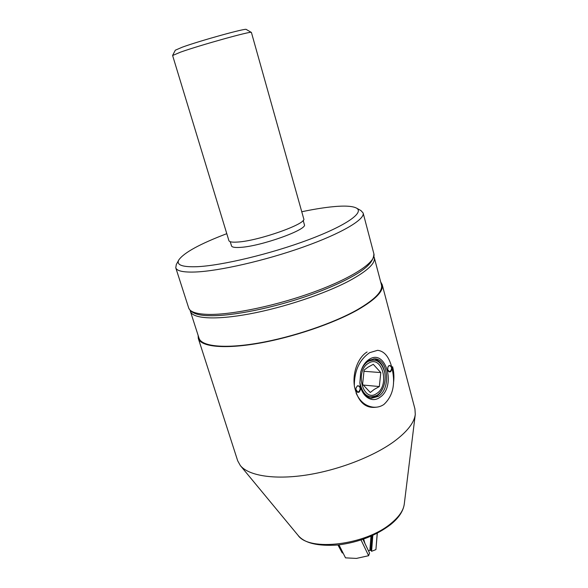 <?xml version="1.0" encoding="UTF-8"?>
<svg xmlns="http://www.w3.org/2000/svg" width="588" height="588" viewBox="0 0 588 588"><rect width="100%" height="100%" fill="white"/><g stroke="black" fill="none" stroke-linecap="round" stroke-linejoin="round"><path stroke-width="0.88" d="M172.622 55.434L175.327 50.178L182.427 47.128C200.354 40.609 246.401 27.886 246.247 29.437L251.414 32.465L303.724 218.758C307.45 223.543 258.786 240.882 237.728 242.043C232.304 242.432 229.364 241.962 228.901 240.639L172.607 55.507L180.45 52.17C200.376 45.063 251.789 30.774 251.363 32.406M230.246 241.705L231.518 245.894C231.988 247.232 234.869 247.732 240.176 247.394C260.727 246.423 308.016 229.452 304.356 224.594L303.165 220.375M226.784 233.671C199.854 243.932 183.846 252.708 178.759 260.006C176.194 264.982 182.287 267.209 197.039 266.702C221.588 265.658 270.862 253.891 308.509 239.742C346.288 225.586 364.685 212.393 356.409 208.056C352.161 205.896 343.51 205.535 330.456 206.969C321.945 207.924 312.382 209.512 301.762 211.754M176.297 264.571L175.761 267.783C176.797 271.002 183.25 272.413 195.12 272.016C218.934 271.149 265.239 260.609 303.474 246.967C341.797 233.333 365.148 219.331 363.127 212.996L360.936 210.577M373.975 256.787L374.277 257.61C375.629 263.262 367.368 270.972 349.485 280.733C325.01 293.779 283.651 307.59 249.466 313.926C215.215 320.298 192.57 318.689 190.402 311.375L190.211 310.523M354.321 385.559C354.38 370.638 359.496 359.672 369.676 352.66L377.614 350.316C384.001 351.058 388.602 356.284 391.41 365.993M198.112 335.336L198.296 338.438L237.684 460.786L240.338 465.564C248.467 475.589 273.56 479.911 305.576 475.163C337.563 470.407 373.005 456.817 393.909 441.61C407.109 431.812 414.239 422.743 415.282 414.408L414.944 408.954L382.207 284.658L380.693 281.946M190.402 311.375L199.023 338.181C201.486 346.383 224.263 348.971 258.353 343.091C292.376 337.247 333.308 323.356 357.386 309.707C374.96 299.476 382.986 291.185 381.45 284.835L374.277 257.61M392.137 368.808C395.599 384.317 392.821 396.224 383.81 404.537C380.576 406.69 377.004 407.558 373.086 407.153C365.501 406.08 359.849 401.413 356.122 393.144M198.296 338.438C200.773 346.707 223.734 349.316 258.11 343.385C292.434 337.49 333.712 323.474 357.974 309.707C375.673 299.402 383.751 291.053 382.207 284.658M359.856 382.56C362.634 394.967 368.411 399.186 377.187 395.21C379.892 393.357 381.987 390.557 383.472 386.801C385.265 381.95 385.64 376.989 384.596 371.925C381.406 361.48 375.857 358.011 367.963 361.517C364.582 363.715 362.157 367.294 360.672 372.255M383.472 386.801L383.288 387.257C381.715 391.248 379.488 394.232 376.599 396.209L370.661 398.076M380.796 372.579L379.326 386.551L374.181 389.44L370.278 392.483L362.59 384.287L364.112 370.08L368.066 367.132L373.27 364.31L380.796 372.579L363.788 371.271M376.71 393.475C390.336 385.331 381.98 354.123 368.448 363.281C354.299 371.293 363.274 403.39 376.71 393.475M373.748 358.805C379.098 359.996 382.678 364.207 384.486 371.44L384.596 371.925M363.112 385.044L379.326 386.551M389.05 365.508C392.328 365.809 392.88 367.86 390.697 371.667C389.315 372.329 388.315 371.712 387.712 369.83L387.889 367.074L389.05 365.508M387.69 369.749L389.381 371.543L390.307 371.285C392.115 368.83 391.939 366.941 389.763 365.604L388.852 365.854L387.867 367.14M357.453 385.765C360.951 386 361.539 388.109 359.217 392.086C357.46 392.828 356.357 391.968 355.909 389.521L356.049 387.911L357.453 385.765M355.902 389.484L357.754 391.968L358.82 391.689C360.731 389.183 360.562 387.227 358.305 385.838L357.261 386.11L356.049 387.918M356.063 387.86L355.909 389.543M369.117 359.408C386.213 347.956 396.65 387.249 379.539 397.569C371.432 403.441 360.966 395.864 359.878 382.839L360.709 372.123C362.348 366.228 365.155 361.995 369.117 359.408M360.716 372.086C362.289 366.714 364.891 362.833 368.544 360.466L374.585 358.82C388.33 358.746 391.277 388.771 378.363 396.385L371.579 398.216C365.207 397.032 361.304 391.873 359.871 382.737M376.305 407.197C365.413 408.675 358.158 401.971 354.549 387.073C352.139 373.292 357.871 357.504 367.088 351.969M392.6 366.736L392.733 367.265C394.011 372.432 394.247 377.783 393.438 383.317M343.135 553.139L342.216 552.874L337.946 544.995M372.821 535.367L371.587 551.294L375.923 549.611L377.209 533.22M371.587 551.294L370.815 550.199L368.419 550.728M364.928 543.444L363.663 539.086L364.95 543.488M377.32 533.162L375.923 549.611M362.958 539.336L369.543 553.058L368.617 555.711L356.416 558.416L345.516 557.858L338.975 544.885M368.617 555.711L361.039 539.982M373.88 253.81C373.74 261.609 366.397 267.65 358.878 272.604C346.905 280.123 330.588 287.628 309.927 295.103C274.045 307.818 232.672 316.197 210.056 315.697C197.987 315.66 190.865 313.081 188.689 307.965C189.975 311.949 196.598 314.095 208.549 314.411C232.51 314.947 278.411 305.231 315.999 291.2C353.675 277.176 376.298 261.689 373.88 253.81L363.127 212.996M404.257 504.21C403.214 511.281 398.671 518.057 390.638 524.555C376.151 535.572 358.518 542.393 337.747 545.017C317.63 546.362 304.386 543.121 298.006 535.278C308.84 551.823 365.883 545.098 391.196 523.261C399.098 516.742 403.456 510.391 404.257 504.21L415.282 414.408M370.969 536.197L369.896 550.155M371.932 535.771L370.815 550.199M356.409 208.056L361.047 210.636M188.689 307.965L175.761 267.783M178.759 260.006L176.238 264.681M298.006 535.278L240.338 465.564"/></g></svg>
